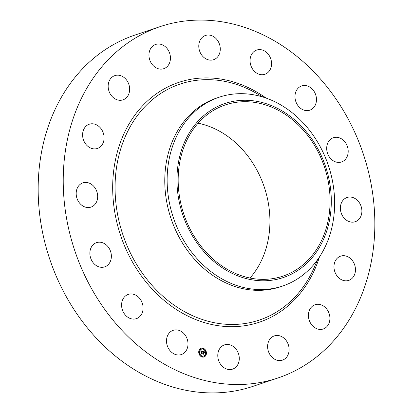 <?xml version="1.0" encoding="UTF-8"?>
<svg xmlns="http://www.w3.org/2000/svg" width="413" height="413" viewBox="0 0 413 413"><rect width="100%" height="100%" fill="white"/><g stroke="black" fill="none" stroke-linecap="round" stroke-linejoin="round"><path stroke-width="0.62" d="M185.122 335.015A12.782 10.501 -108.5 0 1 181.322 354.555A12.782 10.501 -108.5 0 1 169.387 349.847A12.782 10.501 -108.5 0 1 173.192 330.312A12.782 10.501 -108.5 0 1 185.122 335.015M277.944 377.972L252.88 386.377A185.287 152.149 -108.5 0 1 62.683 289.926A185.287 152.149 -108.5 0 1 87.768 63.566A185.287 152.149 -108.5 0 1 135.056 35.028L160.12 26.623A185.287 152.149 -108.5 0 1 350.317 123.074A185.287 152.149 -108.5 0 1 325.232 349.434A185.287 152.149 -108.5 0 1 277.944 377.972A185.287 152.149 -108.5 0 1 87.747 281.521A185.287 152.149 -108.5 0 1 112.832 55.161A185.287 152.149 -108.5 0 1 160.12 26.623M198.085 123.203A90.328 74.175 -108.5 0 1 264.289 187.12A90.328 74.175 -108.5 0 1 250.004 278.026M202.349 118.799A90.328 74.175 -108.5 0 1 225.405 104.892A90.328 74.175 -108.5 0 1 318.124 151.907A90.328 74.175 -108.5 0 1 305.894 262.26A90.328 74.175 -108.5 0 1 282.843 276.173A90.328 74.175 -108.5 0 1 190.119 229.153A90.328 74.175 -108.5 0 1 202.349 118.799M330.075 185.107A91.784 75.373 71.5 0 0 240.371 100.431A91.784 75.373 71.5 0 0 178.168 195.953A91.784 75.373 71.5 0 0 267.872 280.628A91.784 75.373 71.5 0 0 330.075 185.107M282.549 286.044A99.59 81.779 71.5 0 1 168.468 197.502A99.59 81.779 -108.5 0 1 193.8 112.532A99.59 81.779 71.5 0 1 219.22 97.194L216.851 97.984A99.59 81.779 -108.5 0 0 191.431 113.327A99.59 81.779 -108.5 0 0 177.946 234.992A99.59 81.779 -108.5 0 0 280.179 286.834L282.549 286.044A99.59 81.779 71.5 0 0 307.964 270.701A99.59 81.779 -108.5 0 0 333.296 185.736A99.59 81.779 71.5 0 0 219.22 97.194M295.651 101.035A12.782 10.501 -108.5 0 1 301.66 85.95A12.782 10.501 -108.5 0 1 315.8 95.104A12.782 10.501 -108.5 0 1 309.791 110.194A12.782 10.501 -108.5 0 1 295.651 101.035M111.365 256.685A12.782 10.501 -108.5 0 1 104.685 266.87A12.782 10.501 -108.5 0 1 89.874 252.813A12.782 10.501 -108.5 0 1 96.554 242.627A12.782 10.501 -108.5 0 1 111.365 256.685M326.698 147.911A12.782 10.501 -108.5 0 1 333.379 137.725A12.782 10.501 -108.5 0 1 348.19 151.778A12.782 10.501 -108.5 0 1 341.51 161.968A12.782 10.501 -108.5 0 1 326.698 147.911M96.709 201.534A12.782 10.501 -108.5 0 1 90.994 207.109A12.782 10.501 -108.5 0 1 79.172 202.561A12.782 10.501 -108.5 0 1 77.148 188.447A12.782 10.501 -108.5 0 1 82.863 182.866A12.782 10.501 -108.5 0 1 94.68 187.419A12.782 10.501 -108.5 0 1 96.709 201.534M341.355 203.062A12.782 10.501 -108.5 0 1 347.075 197.486A12.782 10.501 -108.5 0 1 358.892 202.034A12.782 10.501 -108.5 0 1 360.921 216.149A12.782 10.501 -108.5 0 1 355.201 221.724A12.782 10.501 -108.5 0 1 343.384 217.176A12.782 10.501 -108.5 0 1 341.355 203.062M100.674 146.496A12.782 10.501 -108.5 0 1 97.411 148.463A12.782 10.501 -108.5 0 1 84.288 141.809A12.782 10.501 -108.5 0 1 86.018 126.187A12.782 10.501 -108.5 0 1 89.28 124.22A12.782 10.501 -108.5 0 1 102.403 130.875A12.782 10.501 -108.5 0 1 100.674 146.496M337.39 258.099A12.782 10.501 -108.5 0 1 340.653 256.132A12.782 10.501 -108.5 0 1 353.776 262.787A12.782 10.501 -108.5 0 1 352.046 278.403A12.782 10.501 -108.5 0 1 348.784 280.375A12.782 10.501 -108.5 0 1 335.661 273.721A12.782 10.501 -108.5 0 1 337.39 258.099M122.661 99.951A12.782 10.501 -108.5 0 1 108.887 90.886A12.782 10.501 -108.5 0 1 114.835 75.615A12.782 10.501 -108.5 0 1 115.144 75.517A12.782 10.501 -108.5 0 1 128.918 84.582A12.782 10.501 -108.5 0 1 122.966 99.858A12.782 10.501 -108.5 0 1 122.661 99.951M315.403 304.644A12.782 10.501 -108.5 0 1 329.176 313.704A12.782 10.501 -108.5 0 1 323.229 328.98A12.782 10.501 -108.5 0 1 322.925 329.078A12.782 10.501 -108.5 0 1 309.151 320.013A12.782 10.501 -108.5 0 1 315.098 304.737A12.782 10.501 -108.5 0 1 315.403 304.644M159.32 68.992A12.782 10.501 -108.5 0 1 149.114 57.288A12.782 10.501 -108.5 0 1 155.634 44.449A12.782 10.501 -108.5 0 1 160.079 44.145A12.782 10.501 -108.5 0 1 170.285 55.853A12.782 10.501 -108.5 0 1 163.765 68.692A12.782 10.501 -108.5 0 1 159.32 68.992M278.749 335.604A12.782 10.501 -108.5 0 1 288.95 347.307A12.782 10.501 -108.5 0 1 282.43 360.146A12.782 10.501 -108.5 0 1 277.985 360.446A12.782 10.501 -108.5 0 1 267.779 348.742A12.782 10.501 -108.5 0 1 274.299 335.903A12.782 10.501 -108.5 0 1 278.749 335.604M205.065 58.326A12.782 10.501 -108.5 0 1 198.782 45.843A12.782 10.501 -108.5 0 1 205.468 35.466A12.782 10.501 -108.5 0 1 213.996 36.855A12.782 10.501 -108.5 0 1 220.279 49.333A12.782 10.501 -108.5 0 1 213.593 59.709A12.782 10.501 -108.5 0 1 205.065 58.326M232.999 346.27A12.782 10.501 -108.5 0 1 239.282 358.752A12.782 10.501 -108.5 0 1 232.596 369.124A12.782 10.501 -108.5 0 1 224.068 367.74A12.782 10.501 -108.5 0 1 217.785 355.257A12.782 10.501 -108.5 0 1 224.471 344.886A12.782 10.501 -108.5 0 1 232.999 346.27M252.942 69.58A12.782 10.501 -108.5 0 1 256.741 50.04A12.782 10.501 -108.5 0 1 268.677 54.748A12.782 10.501 -108.5 0 1 264.872 74.283A12.782 10.501 -108.5 0 1 252.942 69.58M142.413 303.56A12.782 10.501 -108.5 0 1 136.404 318.645A12.782 10.501 -108.5 0 1 122.263 309.492A12.782 10.501 -108.5 0 1 128.273 294.402A12.782 10.501 -108.5 0 1 142.413 303.56M198.751 351.52A4.584 3.763 -108.5 0 1 201.121 348.257A4.584 3.763 -108.5 0 1 206.407 353.693A4.584 3.763 -108.5 0 1 204.037 356.956A4.584 3.763 -108.5 0 1 198.751 351.52M203.96 356.977A4.584 3.763 71.5 0 0 206.257 353.745A4.584 3.763 71.5 0 0 201.048 348.283M201.358 349.207A3.614 2.968 71.5 0 0 201.281 349.233A3.614 2.968 71.5 0 0 199.412 351.799A3.614 2.968 71.5 0 0 203.578 356.083A3.614 2.968 71.5 0 0 203.65 356.058M202.85 348.474L202.623 348.68L203.015 348.964M205.844 353.358L205.617 353.564L206.01 353.853M205.142 350.307L204.92 350.513L205.307 350.802M201.993 356.295L201.771 356.502L202.158 356.791M204.538 355.841L204.311 356.047L204.703 356.331M198.999 351.411L198.777 351.618L199.164 351.907M200.305 348.928L200.083 349.135L200.47 349.424M199.701 354.462L199.474 354.669L199.866 354.958M205.597 353.461A3.614 2.968 -108.5 0 1 203.728 356.032A3.614 2.968 -108.5 0 1 199.567 351.752A3.614 2.968 -108.5 0 1 201.43 349.181A3.614 2.968 -108.5 0 1 205.597 353.461M202.726 351.298L202.416 351.809L201.874 351.236L201.802 353.564L201.038 353.347L201.508 351.287L200.981 351.453L201.523 351.143L200.894 351.411L200.718 350.745L202.726 351.298L200.749 350.849M202.814 351.448L202.515 351.938L202.711 351.484M202.318 351.566L201.972 351.422L201.988 353.781L201.1 353.476L201.9 353.704L201.926 351.355L202.293 351.571M202.876 351.339L204.616 351.835L204.275 352.33L203.418 351.659L203.32 352.552L203.511 351.793L204.187 352.186L203.547 351.855L203.464 352.594L204.022 352.418L203.934 353.223L203.304 352.717L203.387 353.987L202.566 353.755L202.866 353.585L202.876 351.339M204.373 352.144L204.461 351.886L202.948 351.453M204.729 351.99L204.363 352.485L204.611 352.026M204.136 352.521L204.048 353.347L204.089 352.537M203.774 353.012L203.433 352.919L203.588 354.235L202.623 353.962L203.501 354.158L203.397 352.852L203.774 353.012M203.17 353.926L203.304 352.717M203.81 353.022L203.862 352.547M203.717 352.666L203.32 352.619M203.423 352.583L203.418 351.659M201.575 353.502L201.874 351.236M203.237 348.758L202.778 348.629L203.237 348.758M206.232 353.647L205.767 353.513L206.232 353.647M205.535 350.596L205.07 350.461L205.535 350.596M202.38 356.584L201.921 356.455L202.38 356.584M204.925 356.125L204.461 355.996L204.925 356.125M198.927 351.566L199.391 351.7L198.927 351.566M200.233 349.088L200.553 349.419L200.083 349.135M199.624 354.617L200.088 354.752L199.624 354.617M317.649 259.596L314.2 267.51A124.468 102.207 -108.5 0 1 291.067 300.907A124.468 102.207 -108.5 0 1 143.13 274.268A124.468 102.207 -108.5 0 1 148.386 103.224A124.468 102.207 -108.5 0 1 255.647 92.894L263.164 97.127M319.445 256.989A126.486 103.864 -108.5 0 1 291.526 302.739A126.486 103.864 -108.5 0 1 141.2 275.667A126.486 103.864 -108.5 0 1 146.538 101.856A126.486 103.864 -108.5 0 1 266.173 98.129"/></g></svg>
